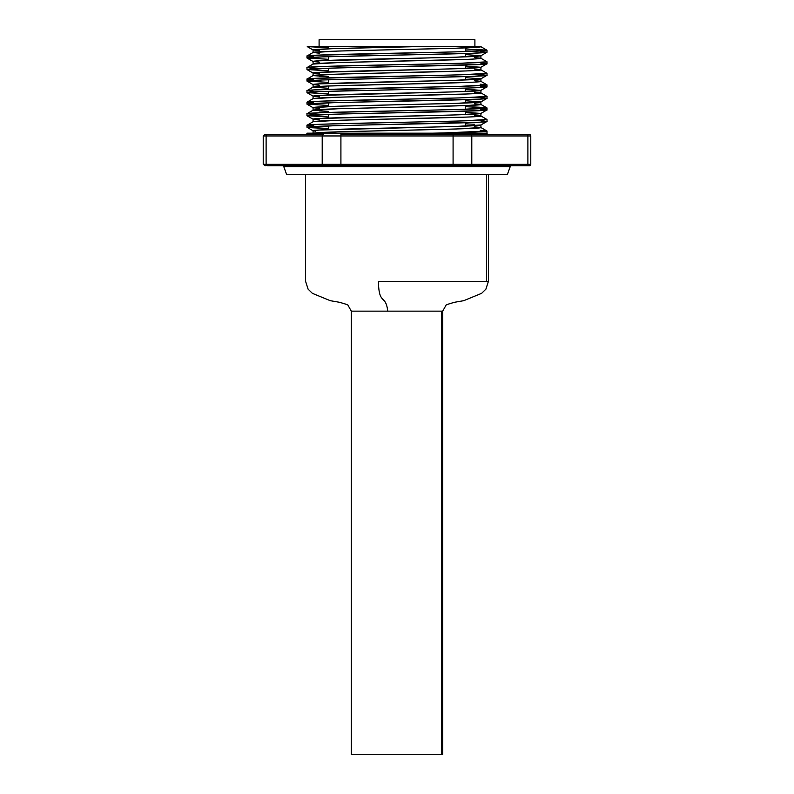 <?xml version="1.0" encoding="UTF-8"?>
<svg xmlns="http://www.w3.org/2000/svg" width="794" height="794" viewBox="0 0 794 794"><rect width="100%" height="100%" fill="white"/><g stroke="black" fill="none" stroke-linecap="round" stroke-linejoin="round"><path stroke-width="1.19" d="M480.261 130.345L487.02 131.05L480.926 127.536C483.784 128.807 407.352 130.107 355.037 131.377C328.2 132.022 314.206 132.667 313.074 133.303L337.926 131.834L456.074 129.005L480.926 127.536L480.926 124.976L456.074 126.445L319.377 130.037L313.074 130.742L313.074 133.184L313.074 130.742C310.216 129.472 386.648 128.171 438.963 126.901C465.8 126.256 479.794 125.621 480.926 124.976L480.926 127.536L474.623 126.832M307.248 46.628L313.074 49.962C311.784 48.841 365.18 47.799 416.711 46.628L307.258 46.628L328.448 47.749L307.338 46.628L480.926 46.628L416.711 46.628L331.723 48.702L313.074 49.962L313.074 52.523L337.926 51.054L456.074 48.216L480.926 46.747C479.794 47.392 465.8 48.027 438.963 48.672C386.648 49.943 310.216 51.253 313.074 52.523L313.074 49.962L319.377 50.667M474.623 58.994L480.926 58.29L480.926 55.729L456.074 57.198L319.377 60.801L313.074 61.505L313.074 64.036L313.074 61.505L319.377 62.21M307.03 58.041L328.448 59.292L306.98 57.982L322.225 56.89L471.775 53.307L487.02 52.215L487.02 50.27L460.361 51.739L313.739 55.332L306.98 56.037L307.03 58.041L313.074 61.505C310.216 60.235 386.648 58.925 438.963 57.654C465.8 57.009 479.794 56.374 480.926 55.729L465.552 54.597L480.926 55.729L480.926 58.29C479.794 58.935 465.8 59.57 438.963 60.215C386.648 61.485 310.216 62.786 313.074 64.056L337.926 62.597L466.713 59.381M474.623 70.537L480.926 69.832L480.926 67.272L456.074 68.741L319.377 72.333L313.074 73.038L313.074 75.569L337.926 74.13L466.713 70.924M474.623 82.08L480.926 81.375L480.926 78.814L456.074 80.283L319.377 83.876L313.074 84.581L313.074 87.112L313.074 84.581L319.377 85.286M307.03 81.117L328.448 82.377L306.98 81.067L322.225 79.976L471.775 76.383L487.02 75.291L487.02 73.346L460.361 74.815L313.739 78.417L306.98 79.122L307.03 81.117L313.074 84.581C310.216 83.31 386.648 82.01 438.963 80.74C465.8 80.095 479.794 79.45 480.926 78.814L465.552 77.673L480.926 78.814L480.926 81.375C483.784 82.645 407.352 83.946 355.037 85.216C328.2 85.861 314.206 86.496 313.074 87.142L328.448 88.283L313.074 87.142L327.287 86.05L466.713 82.467M474.623 93.623L480.926 92.908L480.926 90.357L456.074 91.826L319.377 95.419L313.074 96.124L313.074 98.655L313.074 96.124L319.377 96.828M307.03 92.66L328.448 93.91L306.98 92.61L322.225 91.518L471.775 87.926L487.02 86.834L487.02 84.889L460.361 86.357L313.739 89.95L306.98 90.665L307.03 92.66L313.074 96.124C314.206 95.479 328.2 94.843 355.037 94.198C407.352 92.928 483.784 91.628 480.926 90.357L465.552 89.216L480.926 90.357L480.926 92.908C483.784 94.188 407.352 95.488 355.037 96.759C328.2 97.404 314.206 98.039 313.074 98.684L337.926 97.215L466.713 94M487.02 107.974L487.02 109.919C490.087 111.19 408.096 112.49 351.99 113.76C323.198 114.405 308.201 115.051 306.98 115.686L328.448 116.996L306.98 115.686L306.98 113.74C303.913 112.47 385.904 111.17 442.01 109.9C470.802 109.254 485.799 108.609 487.02 107.974L460.361 109.443L322.225 112.649L306.98 113.74L306.98 115.686L333.639 114.217L480.261 110.624L487.02 109.919L486.97 107.915L480.926 104.451C483.784 105.721 407.352 107.031 355.037 108.302C328.2 108.937 314.206 109.582 313.074 110.227L313.074 107.666C310.216 106.396 386.648 105.086 438.963 103.816C465.8 103.18 479.794 102.535 480.926 101.89L465.552 100.759L480.926 101.89L480.926 104.451L480.926 101.89L456.074 103.359L337.926 106.198L313.074 107.666L313.074 110.197L337.926 108.758L466.713 105.542L480.926 104.451L474.623 103.746M474.623 116.698L480.926 115.993L480.926 113.433L456.074 114.902L319.377 118.505L313.074 119.209L313.074 121.73L313.074 119.209L319.377 119.914M307.03 115.745L313.074 119.209C310.216 117.939 386.648 116.629 438.963 115.358C465.8 114.713 479.794 114.078 480.926 113.433L465.552 112.301L480.926 113.433L480.926 115.993C483.784 117.264 407.352 118.574 355.037 119.844C328.2 120.48 314.206 121.125 313.074 121.76L337.926 120.301L466.713 117.085M319.377 53.228L313.124 52.464L307.03 55.987L313.739 56.741M487.02 61.813L487.02 63.758C490.087 65.029 408.096 66.329 351.99 67.599C323.198 68.244 308.201 68.88 306.98 69.525L328.448 70.835L306.98 69.525L306.98 67.579C303.913 66.309 385.904 64.999 442.01 63.728C470.802 63.093 485.799 62.448 487.02 61.813L460.361 63.272L322.225 66.488L306.98 67.579L306.98 69.525L333.639 68.056L480.261 64.463L487.02 63.758L487.02 61.813L480.876 58.23L474.623 57.585M487.02 73.346L487.02 75.291C490.087 76.561 408.096 77.872 351.99 79.142C323.198 79.787 308.201 80.422 306.98 81.067L306.98 79.122C303.913 77.852 385.904 76.542 442.01 75.271C470.802 74.636 485.799 73.991 487.02 73.346L480.926 69.832C483.784 71.103 407.352 72.403 355.037 73.673C328.2 74.318 314.206 74.964 313.074 75.599L313.074 73.038C310.216 71.768 386.648 70.468 438.963 69.197C465.8 68.552 479.794 67.917 480.926 67.272L465.552 66.14L480.926 67.272L480.926 69.832L474.623 69.128M327.287 76.69L319.377 76.303M480.261 84.184L486.97 84.839L480.876 81.316L474.623 80.67M307.03 69.584L313.124 73.098L319.377 73.753M487.02 96.431L487.02 98.377C490.087 99.647 408.096 100.957 351.99 102.228C323.198 102.863 308.201 103.508 306.98 104.143L328.448 105.453L306.98 104.143L306.98 102.198C308.201 101.563 323.198 100.917 351.99 100.282C408.096 99.002 490.087 97.702 487.02 96.431L460.361 97.9L322.225 101.106L306.98 102.198L306.98 104.143L333.639 102.674L480.261 99.081L487.02 98.377L487.02 96.431L480.876 92.858L474.623 92.203M313.074 110.227L328.448 111.359L319.377 110.932M487.02 119.517L487.02 121.462C490.087 122.733 408.096 124.033 351.99 125.303C323.198 125.948 308.201 126.583 306.98 127.229L328.448 128.539L309.7 127.665L306.98 127.229L306.98 125.283C303.913 124.013 385.904 122.703 442.01 121.432C470.802 120.797 485.799 120.152 487.02 119.517L460.361 120.976L322.225 124.192L306.98 125.283L306.98 127.229L333.639 125.76L480.261 122.167L487.02 121.462L487.02 119.517L480.876 115.934L474.623 115.289M307.03 104.203L313.124 107.726L319.377 108.371M474.623 124.271L465.552 123.834L474.623 124.271M526.69 165.728L529.399 165.728A1.389 1.389 0 0 0 530.779 164.338L527.891 164.338A1.389 1.201 90 0 1 526.69 165.728A1.389 1.201 -90 0 0 527.891 164.338L471.795 164.338A1.389 1.201 90 0 1 470.604 165.728A1.389 1.201 -90 0 0 471.795 164.338L453.086 164.338L453.086 165.728L453.086 164.338L340.914 164.338L340.914 165.728L340.914 164.338L322.205 164.338A1.389 1.201 90 0 0 323.396 165.728A1.389 1.201 -90 0 1 322.205 164.338L266.109 164.338A1.389 1.201 90 0 0 267.31 165.728L526.69 165.728L267.31 165.728A1.389 1.201 -90 0 1 266.109 164.338L263.221 164.338L263.221 135.953L263.221 164.338L266.109 164.338L266.109 135.953L340.914 135.953L340.914 134.563L453.086 134.563L340.914 134.563L340.914 135.953L322.205 135.953L322.205 164.338L266.109 164.338L266.109 135.953L322.205 135.953L322.205 164.338L340.914 164.338L340.914 135.953L453.086 135.953L453.086 134.563L470.604 134.563L453.086 134.563L453.086 135.953L471.795 135.953A1.389 1.201 -90 0 0 470.604 134.563L526.69 134.563L470.604 134.563A1.389 1.201 90 0 1 471.795 135.953L453.086 135.953L453.086 164.338L340.914 164.338L340.914 135.953L453.086 135.953L453.086 164.338L471.795 164.338L471.795 135.953L527.891 135.953A1.389 1.201 -90 0 0 526.69 134.563L529.399 134.563L526.69 134.563A1.389 1.201 90 0 1 527.891 135.953L530.779 135.953A1.389 1.389 0 0 0 529.399 134.563A1.389 1.389 0 0 1 530.779 135.953L527.891 135.953L527.891 164.338L471.795 164.338L471.795 135.953L527.891 135.953L527.891 164.338L530.779 164.338A1.389 1.389 0 0 1 529.399 165.728L528.705 165.728M283.776 166.631L510.224 166.631A1.389 1.389 0 0 1 511.534 165.728A1.389 1.389 0 0 0 510.224 166.631L283.776 166.631L286.713 174.73L507.287 174.73L510.224 166.631L507.287 174.73L286.713 174.73L283.776 166.631A1.389 1.389 0 0 0 282.475 165.728M488.399 134.563A1.389 1.389 0 0 1 487.02 133.184L487.02 131.05L487.02 133.184A1.389 1.389 0 0 0 488.399 134.563M306.98 133.184A1.389 1.389 0 0 1 305.601 134.563A1.389 1.389 0 0 0 306.98 133.184L487.02 133.184L306.98 133.184M465.552 47.888L465.552 51.58L465.552 47.888M465.552 53.526L465.552 56.87L465.552 53.526M465.552 65.058L465.552 68.413L465.552 65.058M465.552 76.601L465.552 79.946L465.552 76.601M465.552 88.144L465.552 91.489L465.552 88.144M465.552 99.687L465.552 103.031L465.552 99.687M465.552 105.592L465.552 109.284L465.552 105.592M465.552 111.229L465.552 114.574L465.552 111.229M465.552 122.762L465.552 126.117L465.552 122.762M328.448 133.184L328.448 132.171L328.448 133.184M328.448 129.611L328.448 125.918L328.448 129.611M328.448 118.068L328.448 114.376L328.448 118.068M328.448 106.525L328.448 102.833L328.448 106.525M328.448 94.982L328.448 91.3L328.448 94.982M328.448 89.355L328.448 86L328.448 89.355M328.448 83.449L328.448 79.757L328.448 83.449M328.448 71.907L328.448 68.215L328.448 71.907M328.448 60.364L328.448 56.672L328.448 60.364M328.448 48.821L328.448 46.628L328.448 48.821M474.901 46.628L474.901 39.7L319.099 39.7L319.099 46.628L319.099 39.7L474.901 39.7L474.901 46.628M476.331 49.367L487.02 50.27L487.02 52.215L480.727 51.531M480.926 67.272L487.02 63.758L480.261 63.054M480.926 55.729L487.02 52.215C485.799 52.851 470.802 53.496 442.01 54.141C385.904 55.411 303.913 56.711 306.98 57.982L306.98 56.037C303.913 54.766 385.904 53.466 442.01 52.196C470.802 51.55 485.799 50.905 487.02 50.27L465.552 48.96M480.926 78.814L487.02 75.291L480.261 74.586M313.124 64.006L306.98 67.579L313.739 68.284M480.926 90.357L487.02 86.834C490.087 88.104 408.096 89.414 351.99 90.685C323.198 91.32 308.201 91.965 306.98 92.61L306.98 90.665C303.913 89.385 385.904 88.084 442.01 86.814C470.802 86.169 485.799 85.534 487.02 84.889L487.02 86.834L480.261 86.129M313.124 75.539L306.98 79.122L313.739 79.827M480.926 101.89L487.02 98.377L480.261 97.672M313.124 87.082L306.98 90.665L313.739 91.37M480.926 113.433L487.02 109.919L480.261 109.215M471.775 106.882L480.261 107.269M313.124 98.625L306.98 102.198L313.739 102.902M480.926 124.976L487.02 121.462L480.261 120.757M313.124 110.168L306.98 113.74L313.739 114.445M313.124 121.7L306.98 125.283L313.739 125.988M404.632 46.628L353.717 46.628M332.229 46.628L325.034 46.628M263.221 135.953L264.601 134.563L267.31 134.563A1.389 1.201 90 0 0 266.109 135.953L263.221 135.953L266.109 135.953A1.389 1.201 -90 0 1 267.31 134.563L323.396 134.563A1.389 1.201 90 0 0 322.205 135.953A1.389 1.201 -90 0 1 323.396 134.563L265.295 134.563M263.221 164.338L265.295 165.728M443.786 132.935L432.482 133.184C466.842 132.489 485.015 131.784 487.02 131.05L443.786 132.935M307.03 127.278L313.124 130.802L315.605 131.179M465.552 50.905L474.693 51.243M399.71 133.878L432.482 133.184M486.97 107.915L465.552 106.664M313.074 75.599L328.448 76.74M488.399 174.73L488.399 281.364L486.504 281.364L488.399 281.364L485.898 289.165L481.591 293.353L463.716 300.688L454.317 302.325L446.297 304.747L442.705 311.139L387.73 311.139C385.745 293.661 378.778 305.898 378.46 281.364L415.54 281.364M442.705 754.3L442.705 311.139L351.295 311.139L351.295 754.3L441.752 754.3L441.752 311.139L441.752 754.3L442.705 754.3L351.295 754.3M488.399 281.364L486.504 281.364L486.504 174.73L486.504 281.364L378.46 281.364C378.778 305.898 385.745 293.661 387.73 311.139L352.248 311.139M530.779 135.953L530.779 164.338M486.97 50.211L480.876 46.687M305.601 174.73L305.601 281.364L308.102 289.165L312.409 293.353L330.284 300.688L339.683 302.325L347.703 304.747L351.295 311.139"/></g></svg>
